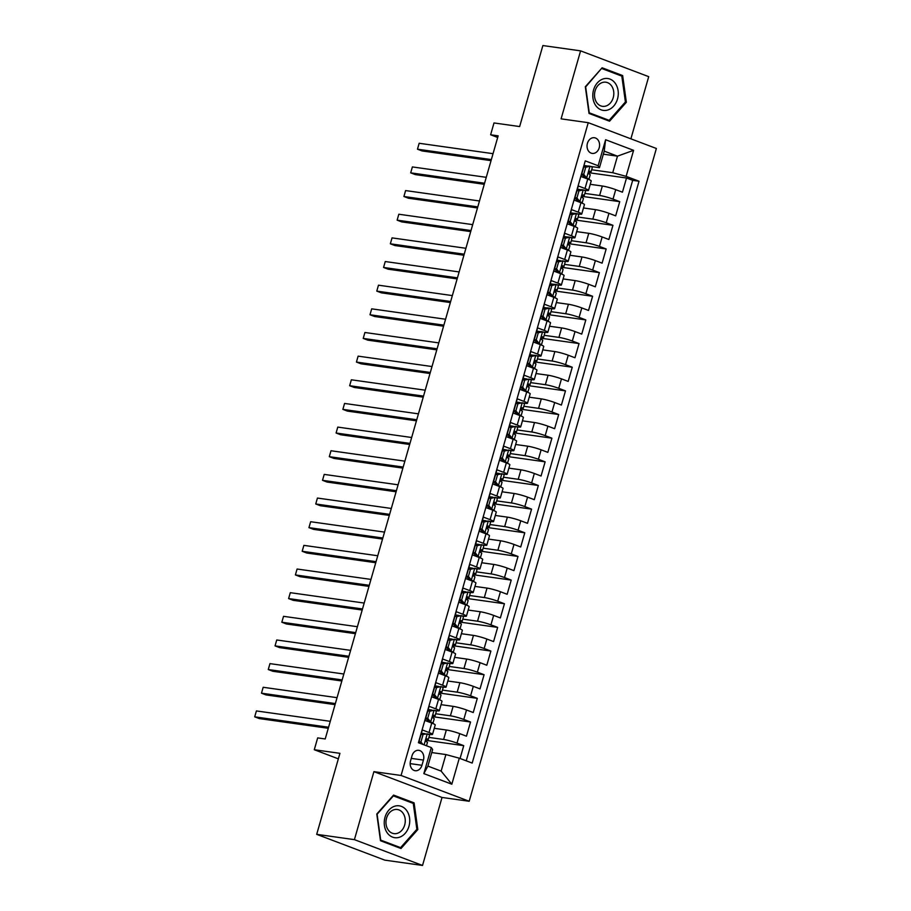 <?xml version="1.0" encoding="UTF-8"?>
<svg xmlns="http://www.w3.org/2000/svg" width="911" height="911" viewBox="0 0 911 911"><rect width="100%" height="100%" fill="white"/><g stroke="black" fill="none" stroke-linecap="round" stroke-linejoin="round"><path stroke-width="1.37" d="M587.424 143.334A7.914 6.24 98 0 0 592.218 153.412A7.914 6.24 98 0 0 599.21 147.798A7.914 6.24 98 0 0 594.416 137.732A7.914 6.24 98 0 0 587.424 143.334M630.89 138.825L648.712 76.661L580.592 50.857L542.876 45.55L519.646 126.561L494.001 122.951L490.619 134.771L497.691 137.459M469.188 801.27L656.375 148.482L588.244 122.678L401.068 775.466L469.188 801.27L442.029 797.455L373.909 771.651L354.413 839.646L422.533 865.45L442.029 797.455M422.533 865.45L384.818 860.143L316.698 834.339L339.928 753.329L314.284 749.73L338.345 758.84M354.413 839.646L316.698 834.339M584.862 162.238L581.024 176.506L587.743 179.057L585.021 188.52A9.896 1.07 16 0 1 588.506 190.399A9.896 1.07 16 0 1 586.354 190.456L583.837 190.103M585.021 188.52L578.303 185.969L574.237 200.158L580.956 202.709L578.246 212.172A9.896 1.07 16 0 1 581.73 214.051A9.896 1.07 16 0 1 579.578 214.108L577.05 213.755M578.246 212.172L571.527 209.621L567.451 223.81L574.181 226.361L571.459 235.824A9.896 1.07 16 0 1 574.943 237.703A9.896 1.07 16 0 1 572.791 237.76L570.275 237.407M571.459 235.824L564.74 233.273L560.675 247.462L567.394 250.013L564.683 259.476A9.896 1.07 16 0 1 568.168 261.355A9.896 1.07 16 0 1 566.016 261.411L563.488 261.058M564.683 259.476L557.965 256.925L553.888 271.114L560.607 273.664L557.896 283.127A9.896 1.07 16 0 1 561.381 285.006A9.896 1.07 16 0 1 559.229 285.063L556.701 284.71M557.896 283.127L551.178 280.577L547.112 294.765L553.831 297.316L551.121 306.779A9.896 1.07 16 0 1 554.594 308.658A9.896 1.07 16 0 1 552.442 308.715L549.925 308.362M551.121 306.779L544.391 304.228L540.325 318.417L547.044 320.968L544.334 330.431A9.896 1.07 16 0 1 547.818 332.31A9.896 1.07 16 0 1 545.666 332.367L543.138 332.014M544.334 330.431L537.615 327.88L533.55 342.069L540.269 344.62L537.547 354.083A9.896 1.07 16 0 1 541.032 355.962A9.896 1.07 16 0 1 538.879 356.019L536.363 355.666M537.547 354.083L530.828 351.532L526.763 365.721L533.482 368.272L530.771 377.735A9.896 1.07 16 0 1 534.256 379.614A9.896 1.07 16 0 1 532.104 379.671L529.576 379.318M530.771 377.735L524.053 375.184L519.976 389.373L526.706 391.924L523.984 401.387A9.896 1.07 16 0 1 527.469 403.266A9.896 1.07 16 0 1 525.317 403.322L522.8 402.969M523.984 401.387L517.266 398.836L513.2 413.025L519.919 415.575L517.209 425.038A9.896 1.07 16 0 1 520.682 426.917A9.896 1.07 16 0 1 518.541 426.974L516.013 426.621M517.209 425.038L510.49 422.488L506.414 436.676L513.132 439.227L510.422 448.69A9.896 1.07 16 0 1 513.906 450.569A9.896 1.07 16 0 1 511.754 450.626L509.226 450.273M510.422 448.69L503.703 446.139L499.638 460.328L506.357 462.879L503.646 472.342A9.896 1.07 16 0 1 507.12 474.221A9.896 1.07 16 0 1 504.967 474.278L502.451 473.925M503.646 472.342L496.916 469.791L492.851 483.98L499.57 486.531L496.859 495.994A9.896 1.07 16 0 1 500.344 497.873A9.896 1.07 16 0 1 498.192 497.93L495.664 497.577M496.859 495.994L490.141 493.443L486.075 507.632L492.794 510.183L490.072 519.646A9.896 1.07 16 0 1 493.557 521.525A9.896 1.07 16 0 1 491.405 521.582L488.888 521.229M490.072 519.646L483.354 517.095L479.288 531.284L486.007 533.835L483.297 543.298A9.896 1.07 16 0 1 486.781 545.177A9.896 1.07 16 0 1 484.629 545.233L482.101 544.88M483.297 543.298L476.578 540.747L472.502 554.936L479.232 557.486L476.51 566.949A9.896 1.07 16 0 1 479.995 568.828A9.896 1.07 16 0 1 477.842 568.885L475.326 568.532M476.51 566.949L469.791 564.399L465.726 578.587L472.445 581.138L469.734 590.601A9.896 1.07 16 0 1 473.208 592.48A9.896 1.07 16 0 1 471.067 592.537L468.539 592.184M469.734 590.601L463.016 588.05L458.939 602.239L465.658 604.79L462.947 614.253A9.896 1.07 16 0 1 466.432 616.132A9.896 1.07 16 0 1 464.28 616.189L461.752 615.836M462.947 614.253L456.229 611.702L452.163 625.891L458.882 628.442L456.172 637.905A9.896 1.07 16 0 1 459.645 639.784A9.896 1.07 16 0 1 457.493 639.841L454.976 639.488M456.172 637.905L449.442 635.354L445.377 649.543L452.095 652.094L449.385 661.557A9.896 1.07 16 0 1 452.869 663.436A9.896 1.07 16 0 1 450.717 663.493L448.189 663.14M449.385 661.557L442.666 659.006L438.601 673.195L445.32 675.746L442.598 685.209A9.896 1.07 16 0 1 446.083 687.088A9.896 1.07 16 0 1 443.93 687.145L441.414 686.792M442.598 685.209L435.879 682.658L431.814 696.847L438.533 699.397L435.822 708.86A9.896 1.07 16 0 1 439.307 710.739A9.896 1.07 16 0 1 437.155 710.796L434.627 710.443M435.822 708.86L429.104 706.31L425.027 720.499L431.746 723.049A9.896 1.07 16 0 1 435.23 724.928L432.52 734.391A9.896 1.07 16 0 1 430.368 734.448L427.851 734.095M460.066 758.487L463.745 745.653L426.701 740.449M434.262 728.31L446.333 730.007A9.896 1.07 16 0 1 459.736 733.651L466.455 736.19L470.531 722.002L433.488 716.798M441.049 704.658L453.12 706.355A9.896 1.07 -164 0 1 466.523 709.999L473.242 712.539L477.307 698.35L440.275 693.146M447.825 681.007L459.907 682.703A9.896 1.07 -164 0 1 473.299 686.347L480.017 688.887L484.094 674.698L447.05 669.494M454.612 657.355L466.683 659.052A9.896 1.07 -164 0 1 480.086 662.696L486.804 665.235L490.87 651.046L453.837 645.831M461.387 633.703L473.469 635.4A9.896 1.07 -164 0 1 486.861 639.044L493.58 641.583L497.657 627.394L460.613 622.179M468.174 610.051L480.245 611.748A9.896 1.07 -164 0 1 493.648 615.392L500.367 617.931L504.432 603.742L467.4 598.527M474.961 586.399L487.032 588.096A9.896 1.07 -164 0 1 500.424 591.74L507.154 594.279L511.219 580.091L474.175 574.875M481.737 562.747L493.808 564.444A9.896 1.07 -164 0 1 507.211 568.088L513.929 570.628L518.006 556.439L480.962 551.223M488.524 539.096L500.594 540.792A9.896 1.07 -164 0 1 513.998 544.436L520.716 546.976L524.782 532.787L487.749 527.571M495.299 515.444L507.381 517.141A9.896 1.07 -164 0 1 520.773 520.785L527.492 523.324L531.568 509.135L494.525 503.92M502.086 491.792L514.157 493.489A9.896 1.07 -164 0 1 527.56 497.133L534.279 499.672L538.344 485.483L501.312 480.268M508.862 468.14L520.944 469.837A9.896 1.07 -164 0 1 534.336 473.481L541.054 476.02L545.131 461.831L508.087 456.616M515.649 444.488L527.72 446.185A9.896 1.07 -164 0 1 541.123 449.829L547.841 452.368L551.907 438.18L514.874 432.964M522.436 420.836L534.506 422.533A9.896 1.07 -164 0 1 547.898 426.177L554.628 428.717L558.694 414.528L521.65 409.312M529.211 397.185L541.282 398.881A9.896 1.07 -164 0 1 554.685 402.525L561.404 405.065L565.48 390.876L528.437 385.66M535.998 373.533L548.069 375.23A9.896 1.07 -164 0 1 561.472 378.874L568.191 381.413L572.256 367.224L535.224 362.009M542.774 349.881L554.856 351.578A9.896 1.07 -164 0 1 568.248 355.222L574.966 357.761L579.043 343.572L541.999 338.357M549.561 326.229L561.631 327.926A9.896 1.07 -164 0 1 575.035 331.57L581.753 334.109L585.819 319.92L548.786 314.705M556.336 302.577L568.418 304.274A9.896 1.07 -164 0 1 581.81 307.918L588.529 310.457L592.605 296.269L555.562 291.053M563.123 278.925L575.194 280.622A9.896 1.07 -164 0 1 588.597 284.266L595.316 286.806L599.381 272.617L562.349 267.401M569.91 255.274L581.981 256.97A9.896 1.07 -164 0 1 595.373 260.614L602.103 263.154L606.168 248.965L569.136 243.749M576.686 231.622L588.757 233.318A9.896 1.07 -164 0 1 602.16 236.962L608.878 239.502L612.955 225.313L575.911 220.098M583.473 207.97L595.543 209.667A9.896 1.07 -164 0 1 608.947 213.311L615.665 215.85L619.731 201.661L582.698 196.446M581.013 189.704L577.38 189.192M574.226 213.356L570.605 212.844M567.451 237.008L563.818 236.496M560.664 260.66L557.031 260.147M553.888 284.312L550.255 283.799M547.101 307.964L543.468 307.451M540.314 331.615L536.693 331.103M533.539 355.267L529.906 354.755M526.752 378.919L523.13 378.407M519.976 402.571L516.343 402.058M513.189 426.223L509.556 425.71M506.414 449.875L502.781 449.362M499.627 473.526L495.994 473.014M492.84 497.178L489.218 496.666M486.064 520.83L482.431 520.318M479.277 544.482L475.656 543.969M472.502 568.134L468.869 567.621M465.715 591.786L462.082 591.273M458.939 615.437L455.306 614.925M452.152 639.089L448.519 638.577M445.365 662.741L441.744 662.229M438.59 686.393L434.957 685.881M431.803 710.045L428.181 709.532M314.284 749.73L317.666 737.899L325.216 738.958L498.158 135.841L490.619 134.771M421.941 765.286L423.433 760.081A7.675 6.047 98 0 0 418.798 750.322A7.675 6.047 98 0 0 412.023 755.754L410.531 760.958A7.675 6.047 98 0 0 415.165 770.717A7.675 6.047 98 0 0 421.941 765.286L410.155 763.623M599.472 167.692L598.14 165.756L585.261 160.871L418.422 742.716L431.302 747.589L432.634 749.537L427.885 766.094L441.14 771.105L445.889 754.559L459.292 758.191L472.183 763.076L639.021 181.232L626.13 176.358L612.727 172.714L617.476 156.157L604.221 151.135L599.472 167.692L590.613 166.451M598.14 165.756L605.61 139.736L633.589 150.338L626.13 176.358M459.292 758.191L451.833 784.212L423.843 773.61L431.302 747.589M584.885 193.405L599.609 195.478A9.896 1.07 16 0 1 613.012 199.11L619.731 201.661M590.248 184.318L602.33 186.015L599.609 195.478M578.098 217.057L592.833 219.13A9.896 1.07 16 0 1 606.225 222.762L612.955 225.313M571.322 240.709L586.046 242.781A9.896 1.07 16 0 1 599.449 246.414L606.168 248.965M564.535 264.361L579.271 266.433A9.896 1.07 16 0 1 592.662 270.066L599.381 272.617M557.76 288.013L572.484 290.085A9.896 1.07 16 0 1 585.887 293.718L592.605 296.269M550.973 311.664L565.697 313.737A9.896 1.07 16 0 1 579.1 317.37L585.819 319.92M544.197 335.316L558.921 337.389A9.896 1.07 16 0 1 572.324 341.021L579.043 343.572M537.41 358.968L552.134 361.041A9.896 1.07 16 0 1 565.537 364.673L572.256 367.224M530.623 382.62L545.359 384.693A9.896 1.07 16 0 1 558.75 388.325L565.48 390.876M523.848 406.272L538.572 408.344A9.896 1.07 16 0 1 551.975 411.977L558.694 414.528M517.061 429.924L531.796 431.996A9.896 1.07 16 0 1 545.188 435.629L551.907 438.18M510.285 453.576L525.009 455.648A9.896 1.07 16 0 1 538.412 459.281L545.131 461.831M503.498 477.227L518.222 479.3A9.896 1.07 16 0 1 531.625 482.932L538.344 485.483M496.723 500.879L511.447 502.952A9.896 1.07 16 0 1 524.85 506.584L531.568 509.135M489.936 524.531L504.66 526.604A9.896 1.07 16 0 1 518.063 530.236L524.782 532.787M483.149 548.183L497.884 550.255A9.896 1.07 16 0 1 511.276 553.888L518.006 556.439M476.373 571.835L491.097 573.907A9.896 1.07 16 0 1 504.5 577.54L511.219 580.091M469.586 595.487L484.322 597.559A9.896 1.07 16 0 1 497.713 601.203L504.432 603.742M462.811 619.138L477.535 621.211A9.896 1.07 16 0 1 490.938 624.855L497.657 627.394M456.024 642.79L470.748 644.863A9.896 1.07 16 0 1 484.151 648.507L490.87 651.046M449.248 666.442L463.972 668.515A9.896 1.07 16 0 1 477.375 672.159L484.094 674.698M442.461 690.094L457.185 692.166A9.896 1.07 16 0 1 470.588 695.81L477.307 698.35M435.674 713.746L450.41 715.818A9.896 1.07 16 0 1 463.801 719.462L470.531 722.002M425.027 733.697L421.394 733.184M428.899 737.398L443.623 739.47A9.896 1.07 16 0 1 457.026 743.114L463.745 745.653M466.227 760.822L632.678 180.344L626.517 178.009L589.474 172.794M602.33 186.015A9.896 1.07 -164 0 1 615.722 189.659L622.441 192.198L626.517 178.009M418.639 742.795L422.317 729.962L429.035 732.512A9.896 1.07 16 0 1 432.52 734.391M587.789 166.053L584.167 165.54M431.768 752.566L445.889 754.559M373.909 771.651L401.068 775.466M580.592 50.857L561.096 118.851L588.244 122.678M603.355 154.175L617.476 156.157L633.589 150.338M591.672 169.753L612.727 172.714M426.348 741.679L426.838 739.994M433.135 718.027L433.613 716.342M439.922 694.376L440.4 692.69M439.307 710.739L442.017 701.276A9.896 1.07 -164 0 0 438.533 699.397M446.697 670.724L447.176 669.038M446.083 687.088L448.793 677.625A9.896 1.07 -164 0 0 445.32 675.746M453.484 647.072L453.963 645.387M452.869 663.436L455.58 653.973A9.896 1.07 -164 0 0 452.095 652.094M460.26 623.42L460.75 621.735M459.645 639.784L462.367 630.321A9.896 1.07 -164 0 0 458.882 628.442M467.047 599.768L467.525 598.083M466.432 616.132L469.142 606.669A9.896 1.07 -164 0 0 465.658 604.79M473.822 576.116L474.312 574.431M473.208 592.48L475.929 583.017A9.896 1.07 -164 0 0 472.445 581.138M480.609 552.465L481.088 550.779M479.995 568.828L482.705 559.365A9.896 1.07 -164 0 0 479.232 557.486M487.396 528.813L487.875 527.127M486.781 545.177L489.492 535.714A9.896 1.07 -164 0 0 486.007 533.835M494.172 505.161L494.65 503.476M493.557 521.525L496.267 512.062A9.896 1.07 -164 0 0 492.794 510.183M500.959 481.509L501.437 479.824M500.344 497.873L503.054 488.41A9.896 1.07 -164 0 0 499.57 486.531M507.734 457.857L508.224 456.172M507.12 474.221L509.841 464.758A9.896 1.07 -164 0 0 506.357 462.879M514.521 434.205L515 432.52M513.906 450.569L516.617 441.106A9.896 1.07 -164 0 0 513.132 439.227M521.297 410.554L521.787 408.868M520.682 426.917L523.404 417.454A9.896 1.07 -164 0 0 519.919 415.575M528.084 386.902L528.562 385.216M527.469 403.266L530.179 393.803A9.896 1.07 -164 0 0 526.706 391.924M534.871 363.25L535.349 361.565M534.256 379.614L536.966 370.151A9.896 1.07 -164 0 0 533.482 368.272M541.646 339.598L542.125 337.913M541.032 355.962L543.742 346.499A9.896 1.07 -164 0 0 540.269 344.62M548.433 315.946L548.912 314.261M547.818 332.31L550.529 322.847A9.896 1.07 -164 0 0 547.044 320.968M555.209 292.294L555.699 290.609M554.594 308.658L557.316 299.195A9.896 1.07 -164 0 0 553.831 297.316M561.996 268.643L562.474 266.957M561.381 285.006L564.091 275.543A9.896 1.07 -164 0 0 560.607 273.664M568.771 244.991L569.261 243.305M568.168 261.355L570.878 251.891A9.896 1.07 -164 0 0 567.394 250.013M575.558 221.339L576.037 219.653M574.943 237.703L577.654 228.24A9.896 1.07 -164 0 0 574.181 226.361M582.345 197.687L582.824 196.002M581.73 214.051L584.441 204.588A9.896 1.07 -164 0 0 580.956 202.709M589.121 174.035L589.599 172.35M632.678 180.344L639.021 181.232M588.506 190.399L591.216 180.936A9.896 1.07 -164 0 0 587.743 179.057M427.885 766.094L423.843 773.61M441.14 771.105L451.833 784.212M605.61 139.736L604.221 151.135M417.807 829.568L414.095 802.864L393.575 795.087L376.778 814.035L380.491 840.739L400.999 848.505L417.807 829.568L416.748 829.42M602.125 67.79L585.317 86.739L589.03 113.442L609.55 121.209L626.358 102.271L622.646 75.567L602.125 67.79M410.485 802.352L414.095 802.864M619.036 75.055L622.646 75.567M625.299 102.123L626.358 102.271M427.339 733.89L421.019 734.585L427.339 733.89A6.559 0.706 16 0 1 429.559 735.109L428.261 739.595A6.559 0.706 -164 0 0 427.248 738.889L427.088 738.844M422.977 734.87L420.939 741.964L422.898 744.412M421.019 734.585L418.98 741.679L420.939 741.964M420.404 743.467L418.98 741.679M328.575 727.229L254.704 716.843L256.401 710.933L330.272 721.318M418.753 742.408A15.715 1.697 -164 0 0 419.607 742.476M425.847 740.233L428.113 739.698A6.559 0.706 -164 0 0 428.261 739.595M426.929 738.844L427.248 738.889C425.801 739.322 425.528 740.279 426.428 741.725A6.559 0.706 16 0 1 427.453 742.442L426.496 745.767M328.279 728.288L259.305 718.585L254.704 716.843L256.401 710.933M385.023 817.224A16.091 12.674 98 0 0 392.584 837.129A16.091 12.674 98 0 0 408.959 826.288A16.091 12.674 98 0 0 401.398 806.383A16.091 12.674 98 0 0 385.023 817.224M386.549 818.135A12.185 9.6 98 0 0 393.916 833.622A12.185 9.6 98 0 0 404.678 825.002A12.185 9.6 98 0 0 397.31 809.503A12.185 9.6 98 0 0 386.549 818.135M413.264 803.411L416.862 829.283L400.589 847.64L380.707 840.113L377.108 814.229L393.393 795.884L413.264 803.411M397.583 847.219L400.589 847.64M595.737 105.505A16.091 12.674 98 0 0 613.695 106.075A16.091 12.674 98 0 0 615.335 83.413A16.091 12.674 98 0 0 597.377 82.844A16.091 12.674 98 0 0 595.737 105.505M596.739 102.636A12.185 9.6 98 0 0 602.467 106.325A12.185 9.6 98 0 0 612.511 99.663A12.185 9.6 98 0 0 611.577 85.907A12.185 9.6 98 0 0 605.861 82.206A12.185 9.6 98 0 0 595.817 88.879A12.185 9.6 98 0 0 596.739 102.636M601.943 68.587L621.814 76.114L625.413 101.986L609.129 120.343L589.258 112.816L585.659 86.932L601.488 68.519M606.134 119.922L609.129 120.343M429.764 711.218L427.794 710.933L434.126 710.238L429.764 711.218L427.726 718.312L430.732 722.07A6.559 0.706 16 0 1 432.941 723.277A6.559 0.706 16 0 1 432.793 723.38L432.668 723.402M430.732 722.07L428.762 721.797L429.81 722.309M434.126 710.238A6.559 0.706 16 0 1 436.335 711.457L435.048 715.944A6.559 0.706 -164 0 0 434.023 715.237L433.875 715.192M427.794 710.933L425.767 718.027L427.726 718.312M428.762 721.797L425.767 718.027M335.362 703.577L261.48 693.191L263.177 687.281L337.059 697.667M425.528 718.745A15.715 1.697 -164 0 0 426.394 718.825M432.623 716.581L434.9 716.046A6.559 0.706 -164 0 0 435.048 715.944M433.704 715.192L434.023 715.237C432.588 715.67 432.315 716.627 433.215 718.073A6.559 0.706 16 0 1 434.228 718.79L432.941 723.277M335.054 704.636L266.08 694.934L261.48 693.191L263.177 687.281M436.54 687.566L434.581 687.281L440.901 686.587L436.54 687.566L434.513 694.66L437.508 698.418A6.559 0.706 16 0 1 439.728 699.625A6.559 0.706 16 0 1 439.58 699.728L439.444 699.75M437.508 698.418L435.549 698.145L436.597 698.657M440.901 686.587A6.559 0.706 16 0 1 443.122 687.805L441.835 692.292A6.559 0.706 -164 0 0 440.81 691.586L440.651 691.54M434.581 687.281L432.543 694.376L434.513 694.66M435.549 698.145L432.543 694.376M342.137 679.925L268.267 669.539L269.963 663.629L343.834 674.015M432.315 695.093A15.715 1.697 -164 0 0 433.18 695.161M439.409 692.929L441.676 692.394A6.559 0.706 -164 0 0 441.835 692.292M440.491 691.54L440.81 691.586C439.364 692.018 439.091 692.975 439.99 694.421A6.559 0.706 16 0 1 441.015 695.139L439.728 699.625M341.841 680.984L272.867 671.282L268.267 669.539L269.963 663.629M443.327 663.914L441.368 663.629L447.688 662.935L443.327 663.914L441.288 671.008L444.295 674.766A6.559 0.706 16 0 1 446.504 675.973A6.559 0.706 16 0 1 446.356 676.076L446.231 676.099M444.295 674.766L442.336 674.493L443.372 675.005M447.688 662.935A6.559 0.706 16 0 1 449.897 664.153L448.611 668.64A6.559 0.706 -164 0 0 447.586 667.934L447.438 667.888M441.368 663.629L439.33 670.724L441.288 671.008M442.336 674.493L439.33 670.724M348.924 656.273L275.042 645.888L276.739 639.977L350.621 650.363M439.102 671.441A15.715 1.697 -164 0 0 439.956 671.509M446.185 669.278L448.463 668.742A6.559 0.706 -164 0 0 448.611 668.64M447.267 667.888L447.586 667.934C446.151 668.367 445.878 669.323 446.777 670.769A6.559 0.706 16 0 1 447.802 671.487L446.504 675.973M348.617 657.332L279.654 647.63L275.042 645.888L276.739 639.977M450.102 640.262L448.144 639.977L454.464 639.283L450.102 640.262L448.075 647.357L451.07 651.114A6.559 0.706 16 0 1 453.291 652.322A6.559 0.706 16 0 1 453.143 652.424L453.006 652.447M451.07 651.114L449.112 650.841L450.159 651.354M454.464 639.283A6.559 0.706 16 0 1 456.684 640.501L455.398 644.988A6.559 0.706 -164 0 0 454.373 644.282L454.225 644.236M448.144 639.977L446.117 647.072L448.075 647.357M449.112 650.841L446.117 647.072M355.7 632.621L281.829 622.236L283.526 616.326L357.397 626.711M445.878 647.789A15.715 1.697 -164 0 0 446.743 647.858M452.972 645.626L455.249 645.09A6.559 0.706 -164 0 0 455.398 644.988M454.054 644.236L454.373 644.282C452.926 644.715 452.665 645.671 453.564 647.117A6.559 0.706 16 0 1 454.578 647.835L453.291 652.322M355.404 633.68L286.43 623.978L281.829 622.236L283.526 616.326M456.889 616.61L454.931 616.326L461.251 615.631L456.889 616.61L454.851 623.705L457.857 627.463A6.559 0.706 16 0 1 460.078 628.67A6.559 0.706 16 0 1 459.918 628.772L459.793 628.795M457.857 627.463L455.899 627.189L456.946 627.713M461.251 615.631A6.559 0.706 16 0 1 463.46 616.849L462.173 621.336A6.559 0.706 -164 0 0 461.16 620.63L461 620.585M454.931 616.326L452.892 623.42L454.851 623.705M455.899 627.189L452.892 623.42M362.487 608.969L288.616 598.584L290.302 592.674L364.184 603.059M452.665 624.137A15.715 1.697 -164 0 0 453.519 624.206M459.759 621.974L462.025 621.439A6.559 0.706 -164 0 0 462.173 621.336M460.829 620.585L461.16 620.63C459.713 621.063 459.44 622.019 460.34 623.466A6.559 0.706 16 0 1 461.365 624.183L460.078 628.67M362.179 610.028L293.217 600.326L288.616 598.584L290.302 592.674M463.676 592.959L461.706 592.674L468.026 591.979L463.676 592.959L461.638 600.053L464.644 603.811A6.559 0.706 16 0 1 466.853 605.018A6.559 0.706 16 0 1 466.705 605.12L466.58 605.143M464.644 603.811L462.674 603.537L463.733 604.061M468.026 591.979A6.559 0.706 16 0 1 470.247 593.198L468.96 597.684A6.559 0.706 -164 0 0 467.935 596.978L467.787 596.933M461.706 592.674L459.679 599.768L461.638 600.053M462.674 603.537L459.679 599.768M369.274 585.317L295.392 574.932L297.088 569.022L370.959 579.407M459.44 600.486A15.715 1.697 -164 0 0 460.306 600.554M466.534 598.322L468.812 597.787A6.559 0.706 -164 0 0 468.96 597.684M467.616 596.933L467.935 596.978C466.5 597.411 466.227 598.368 467.127 599.814A6.559 0.706 16 0 1 468.14 600.531L466.853 605.018M368.966 586.377L299.992 576.674L295.392 574.932L297.088 569.022M470.452 569.307L468.493 569.022L474.813 568.327L470.452 569.307L468.413 576.401L471.42 580.159A6.559 0.706 16 0 1 473.64 581.366A6.559 0.706 16 0 1 473.492 581.469L473.356 581.491M471.42 580.159L469.461 579.886L470.509 580.398M474.813 568.327A6.559 0.706 16 0 1 477.034 569.546L475.736 574.032A6.559 0.706 -164 0 0 474.722 573.326L474.563 573.281M468.493 569.022L466.455 576.116L468.413 576.401M469.461 579.886L466.455 576.116M376.049 561.666L302.179 551.28L303.875 545.37L377.746 555.756M466.227 576.834A15.715 1.697 -164 0 0 467.081 576.902M473.321 574.67L475.588 574.135A6.559 0.706 -164 0 0 475.736 574.032M474.403 573.281L474.722 573.326C473.276 573.759 473.003 574.716 473.902 576.162A6.559 0.706 16 0 1 474.927 576.879L473.64 581.366M375.753 562.725L306.779 553.023L302.179 551.28L303.875 545.37M477.239 545.655L475.269 545.37L481.6 544.676L477.239 545.655L475.2 552.749L478.207 556.507A6.559 0.706 16 0 1 480.416 557.714A6.559 0.706 16 0 1 480.268 557.817L480.143 557.839M478.207 556.507L476.248 556.234L477.284 556.746M481.6 544.676A6.559 0.706 16 0 1 483.809 545.894L482.523 550.381A6.559 0.706 -164 0 0 481.498 549.675L481.35 549.629M475.269 545.37L473.242 552.465L475.2 552.749M476.248 556.234L473.242 552.465M382.836 538.014L308.954 527.628L310.651 521.718L384.533 532.104M473.003 553.182A15.715 1.697 -164 0 0 473.868 553.25M480.097 551.018L482.375 550.483A6.559 0.706 -164 0 0 482.523 550.381M481.179 549.629L481.498 549.675C480.063 550.107 479.79 551.064 480.689 552.51A6.559 0.706 16 0 1 481.714 553.228L480.416 557.714M382.529 539.073L313.555 529.371L308.954 527.628L310.651 521.718M484.014 522.003L482.056 521.718L488.376 521.024L484.014 522.003L481.987 529.097L484.982 532.855A6.559 0.706 16 0 1 487.203 534.062A6.559 0.706 16 0 1 487.055 534.165L486.918 534.188M484.982 532.855L483.024 532.582L484.071 533.094M488.376 521.024A6.559 0.706 16 0 1 490.596 522.242L489.309 526.729A6.559 0.706 -164 0 0 488.285 526.023L488.125 525.977M482.056 521.718L480.017 528.813L481.987 529.097M483.024 532.582L480.017 528.813M389.612 514.362L315.741 503.977L317.438 498.055L391.309 508.452M479.79 529.53A15.715 1.697 -164 0 0 480.655 529.598M486.884 527.367L489.15 526.831A6.559 0.706 -164 0 0 489.309 526.729M487.966 525.977L488.285 526.023C486.838 526.456 486.565 527.412 487.465 528.858A6.559 0.706 16 0 1 488.49 529.576L487.203 534.062M389.316 515.421L320.342 505.719L315.741 503.977L317.438 498.055M490.801 498.351L488.843 498.066L495.163 497.372L490.801 498.351L488.763 505.446L491.769 509.203A6.559 0.706 16 0 1 493.978 510.411A6.559 0.706 16 0 1 493.83 510.513L493.705 510.536M491.769 509.203L489.811 508.93L490.858 509.454M495.163 497.372A6.559 0.706 16 0 1 497.372 498.59L496.085 503.077A6.559 0.706 -164 0 0 495.06 502.371L494.912 502.325M488.843 498.066L486.804 505.161L488.763 505.446M489.811 508.93L486.804 505.161M396.399 490.71L322.517 480.325L324.214 474.403L398.096 484.8M486.576 505.878A15.715 1.697 -164 0 0 487.431 505.947M493.66 503.715L495.937 503.179A6.559 0.706 -164 0 0 496.085 503.077M494.741 502.325L495.06 502.371C493.625 502.804 493.352 503.749 494.252 505.206A6.559 0.706 16 0 1 495.277 505.924L493.978 510.411M396.091 491.769L327.129 482.067L322.517 480.325L324.214 474.403M497.577 474.699L495.618 474.415L501.938 473.72L497.577 474.699L495.55 481.794L498.545 485.552A6.559 0.706 16 0 1 500.765 486.759A6.559 0.706 16 0 1 500.617 486.861L500.481 486.884M498.545 485.552L496.586 485.278L497.634 485.791M501.938 473.72A6.559 0.706 16 0 1 504.159 474.938L502.872 479.425A6.559 0.706 -164 0 0 501.847 478.719L501.699 478.674M495.618 474.415L493.591 481.509L495.55 481.794M496.586 485.278L493.591 481.509M403.174 467.058L329.304 456.673L331 450.751L404.871 461.148M493.352 482.226A15.715 1.697 -164 0 0 494.217 482.295M500.446 480.063L502.724 479.528A6.559 0.706 -164 0 0 502.872 479.425M501.528 478.674L501.847 478.719C500.401 479.152 500.139 480.097 501.039 481.555A6.559 0.706 16 0 1 502.052 482.261L500.765 486.759M402.878 468.117L333.904 458.415L329.304 456.673L331 450.751M504.364 451.047L502.405 450.763L508.725 450.068L504.364 451.047L502.325 458.142L505.332 461.9A6.559 0.706 16 0 1 507.552 463.107A6.559 0.706 16 0 1 507.393 463.209L507.268 463.232M505.332 461.9L503.373 461.626L504.421 462.139M508.725 450.068A6.559 0.706 16 0 1 510.934 451.287L509.648 455.773A6.559 0.706 -164 0 0 508.634 455.067L508.475 455.022M502.405 450.763L500.367 457.857L502.325 458.142M503.373 461.626L500.367 457.857M409.961 443.406L336.091 433.021L337.776 427.1L411.658 437.496M500.139 458.575A15.715 1.697 -164 0 0 500.993 458.643M507.233 456.411L509.5 455.876A6.559 0.706 -164 0 0 509.648 455.773M508.304 455.022L508.634 455.067C507.188 455.5 506.915 456.445 507.814 457.903A6.559 0.706 16 0 1 508.839 458.609L507.552 463.107M409.654 444.466L340.691 434.763L336.091 433.021L337.776 427.1M511.151 427.396L509.181 427.111L515.501 426.416L511.151 427.396L509.112 434.49L512.119 438.248A6.559 0.706 16 0 1 514.328 439.455A6.559 0.706 16 0 1 514.18 439.557L514.055 439.58M512.119 438.248L510.149 437.975L511.196 438.487M515.501 426.416A6.559 0.706 16 0 1 517.721 427.635L516.435 432.121A6.559 0.706 -164 0 0 515.41 431.415L515.262 431.37M509.181 427.111L507.154 434.205L509.112 434.49M510.149 437.975L507.154 434.205M416.748 419.755L342.866 409.369L344.563 403.448L418.434 413.845M506.915 434.923A15.715 1.697 -164 0 0 507.78 434.991M514.009 432.759L516.286 432.224A6.559 0.706 -164 0 0 516.435 432.121M515.091 431.37L515.41 431.415C513.975 431.848 513.702 432.793 514.601 434.251A6.559 0.706 16 0 1 515.615 434.957L514.328 439.455M416.441 420.814L347.467 411.112L342.866 409.369L344.563 403.448M517.926 403.744L515.968 403.459L522.288 402.764L517.926 403.744L515.888 410.838L518.894 414.596A6.559 0.706 16 0 1 521.115 415.803A6.559 0.706 16 0 1 520.967 415.906L520.83 415.928M518.894 414.596L516.936 414.323L517.983 414.835M522.288 402.764A6.559 0.706 16 0 1 524.508 403.983L523.21 408.47A6.559 0.706 -164 0 0 522.197 407.764L522.037 407.718M515.968 403.459L513.929 410.554L515.888 410.838M516.936 414.323L513.929 410.554M423.524 396.103L349.653 385.717L351.35 379.796L425.221 390.193M513.702 411.271A15.715 1.697 -164 0 0 514.556 411.339M520.796 409.107L523.062 408.572A6.559 0.706 -164 0 0 523.21 408.47M521.878 407.718L522.197 407.764C520.75 408.196 520.477 409.141 521.377 410.599A6.559 0.706 16 0 1 522.402 411.305L521.115 415.803M423.228 397.162L354.254 387.46L349.653 385.717L351.35 379.796M524.713 380.092L522.755 379.807L529.075 379.113L524.713 380.092L522.675 387.186L525.681 390.944A6.559 0.706 16 0 1 527.89 392.151A6.559 0.706 16 0 1 527.742 392.254L527.617 392.277M525.681 390.944L523.723 390.671L524.77 391.195M529.075 379.113A6.559 0.706 16 0 1 531.284 380.331L529.997 384.818A6.559 0.706 -164 0 0 528.972 384.112L528.824 384.066M522.755 379.807L520.716 386.902L522.675 387.186M523.723 390.671L520.716 386.902M430.311 372.451L356.429 362.066L358.125 356.144L432.008 366.541M520.488 387.619A15.715 1.697 -164 0 0 521.343 387.687M527.571 385.455L529.849 384.92A6.559 0.706 -164 0 0 529.997 384.818M528.653 384.066L528.972 384.112C527.537 384.544 527.264 385.49 528.164 386.947A6.559 0.706 16 0 1 529.189 387.653L527.89 392.151M430.003 373.51L361.029 363.808L356.429 362.066L358.125 356.144M531.489 356.429L529.53 356.155L533.778 355.21L535.85 355.461L531.489 356.429L529.462 363.535L532.457 367.292A6.559 0.706 16 0 1 534.677 368.5A6.559 0.706 16 0 1 534.529 368.602L534.393 368.625M532.457 367.292L530.498 367.019L531.546 367.532M535.85 355.461A6.559 0.706 16 0 1 538.071 356.679L536.784 361.166A6.559 0.706 -164 0 0 535.759 360.46L535.6 360.414M529.53 356.155L527.492 363.25L529.462 363.535M530.498 367.019L527.492 363.25M437.086 348.799L363.216 338.414L364.912 332.492L438.783 342.889M527.264 363.967A15.715 1.697 -164 0 0 528.129 364.036M534.358 361.804L536.625 361.268A6.559 0.706 -164 0 0 536.784 361.166M535.44 360.414L535.759 360.46C534.313 360.893 534.04 361.838 534.939 363.295A6.559 0.706 16 0 1 535.964 364.001L534.677 368.5M436.79 349.858L367.816 340.156L363.216 338.414L364.912 332.492M538.276 332.777L536.317 332.504L540.667 331.536L542.637 331.809L538.276 332.777L536.237 339.883L539.244 343.641A6.559 0.706 16 0 1 541.453 344.848A6.559 0.706 16 0 1 541.305 344.939L541.18 344.973M539.244 343.641L537.285 343.367L538.321 343.88M542.637 331.809A6.559 0.706 16 0 1 544.846 333.027L543.56 337.514A6.559 0.706 -164 0 0 542.546 336.808L542.387 336.763M536.317 332.504L534.279 339.598L536.237 339.883M537.285 343.367L534.279 339.598M443.873 325.147L369.991 314.762L371.688 308.84L445.57 319.237M534.051 340.315A15.715 1.697 -164 0 0 534.905 340.384M541.145 338.152L543.411 337.617A6.559 0.706 -164 0 0 543.56 337.514M542.216 336.763L542.546 336.808C541.1 337.241 540.827 338.186 541.726 339.644A6.559 0.706 16 0 1 542.751 340.35L541.453 344.848M443.566 326.206L374.603 316.504L369.991 314.762L371.688 308.84M545.051 309.125L543.093 308.852L547.454 307.884L549.413 308.157L545.051 309.125L543.024 316.231L546.031 319.989A6.559 0.706 16 0 1 548.24 321.196A6.559 0.706 16 0 1 548.092 321.287L547.955 321.321M546.031 319.989L544.061 319.715L545.108 320.228M549.413 308.157A6.559 0.706 16 0 1 551.633 309.376L550.346 313.862A6.559 0.706 -164 0 0 549.322 313.156L549.174 313.111M543.093 308.852L541.066 315.946L543.024 316.231M544.061 319.715L541.066 315.946M450.649 301.495L376.778 291.11L378.475 285.189L452.346 295.585M540.827 316.664A15.715 1.697 -164 0 0 541.692 316.732M547.921 314.5L550.198 313.965A6.559 0.706 -164 0 0 550.346 313.862M549.003 313.111L549.322 313.156C547.875 313.589 547.613 314.534 548.513 315.992A6.559 0.706 16 0 1 549.527 316.698L548.24 321.196M450.353 302.554L381.379 292.852L376.778 291.11L378.475 285.189M551.838 285.473L549.88 285.2L554.127 284.255L556.2 284.505L551.838 285.473L549.8 292.579L552.806 296.337A6.559 0.706 16 0 1 555.027 297.544A6.559 0.706 16 0 1 554.867 297.635L554.742 297.669M552.806 296.337L550.848 296.064L551.895 296.576M556.2 284.505A6.559 0.706 16 0 1 558.409 285.724L557.122 290.21A6.559 0.706 -164 0 0 556.109 289.504L555.949 289.459M549.88 285.2L547.841 292.294L549.8 292.579M550.848 296.064L547.841 292.294M457.436 277.844L383.565 267.458L385.251 261.537L459.133 271.933M547.613 293.012A15.715 1.697 -164 0 0 548.468 293.08M554.708 290.848L556.974 290.313A6.559 0.706 -164 0 0 557.122 290.21M555.778 289.459L556.109 289.504C554.662 289.937 554.389 290.882 555.289 292.34A6.559 0.706 16 0 1 556.314 293.046L555.027 297.544M457.14 278.903L388.166 269.2L383.565 267.458L385.251 261.537M558.625 261.821L556.655 261.548L562.975 260.853L558.625 261.821L556.587 268.927L559.593 272.685A6.559 0.706 16 0 1 561.802 273.892A6.559 0.706 16 0 1 561.654 273.983L561.529 274.017M559.593 272.685L557.623 272.4L558.671 272.924M562.975 260.853A6.559 0.706 16 0 1 565.196 262.072L563.909 266.559A6.559 0.706 -164 0 0 562.884 265.841L562.736 265.807M556.655 261.548L554.628 268.643L556.587 268.927M557.623 272.4L554.628 268.643M464.223 254.192L390.341 243.806L392.037 237.885L465.908 248.282M554.389 269.36A15.715 1.697 -164 0 0 555.255 269.428M561.483 267.196L563.761 266.661A6.559 0.706 -164 0 0 563.909 266.559M562.565 265.807L562.884 265.841C561.449 266.285 561.176 267.23 562.076 268.688A6.559 0.706 16 0 1 563.089 269.394L561.802 273.892M463.915 255.251L394.941 245.549L390.341 243.806L392.037 237.885M565.401 238.17L563.442 237.896L567.69 236.951L569.762 237.202L565.401 238.17L563.362 245.275L566.369 249.033A6.559 0.706 16 0 1 568.589 250.24A6.559 0.706 16 0 1 568.441 250.331L568.305 250.366M566.369 249.033L564.41 248.749L565.458 249.272M569.762 237.202A6.559 0.706 16 0 1 571.983 238.42L570.685 242.907A6.559 0.706 -164 0 0 569.671 242.189L569.512 242.155M563.442 237.896L561.404 244.991L563.362 245.275M564.41 248.749L561.404 244.991M470.998 230.54L397.128 220.155L398.824 214.233L472.695 224.63M561.176 245.708A15.715 1.697 -164 0 0 562.03 245.776M568.27 243.544L570.537 243.009A6.559 0.706 -164 0 0 570.685 242.907M569.352 242.155L569.671 242.189C568.225 242.633 567.952 243.579 568.851 245.036A6.559 0.706 16 0 1 569.876 245.742L568.589 250.24M470.702 231.599L401.728 221.897L397.128 220.155L398.824 214.233M572.188 214.518L570.229 214.244L574.579 213.276L576.549 213.55L572.188 214.518L570.149 221.624L573.156 225.381A6.559 0.706 16 0 1 575.365 226.588A6.559 0.706 16 0 1 575.217 226.68L575.092 226.714M573.156 225.381L571.197 225.097L572.233 225.621M576.549 213.55A6.559 0.706 16 0 1 578.758 214.768L577.472 219.255A6.559 0.706 -164 0 0 576.447 218.538L576.299 218.503M570.229 214.244L568.191 221.339L570.149 221.624M571.197 225.097L568.191 221.339M477.785 206.888L403.903 196.503L405.6 190.581L479.482 200.978M567.963 222.056A15.715 1.697 -164 0 0 568.817 222.125M575.046 219.893L577.323 219.357A6.559 0.706 -164 0 0 577.472 219.255M576.128 218.503L576.447 218.538C575.012 218.982 574.739 219.927 575.638 221.384A6.559 0.706 16 0 1 576.663 222.09L575.365 226.588M477.478 207.947L408.504 198.245L403.903 196.503L405.6 190.581M578.963 190.866L577.005 190.593L581.252 189.647L583.325 189.898L578.963 190.866L576.936 197.972L579.931 201.73A6.559 0.706 16 0 1 582.152 202.937A6.559 0.706 16 0 1 582.004 203.028L581.867 203.062M579.931 201.73L577.973 201.445L579.02 201.969M583.325 189.898A6.559 0.706 16 0 1 585.545 191.116L584.258 195.603A6.559 0.706 -164 0 0 583.234 194.886L583.074 194.852M577.005 190.593L574.966 197.687L576.936 197.972M577.973 201.445L574.966 197.687M484.561 183.236L410.69 172.851L412.387 166.929L486.258 177.326M574.739 198.404A15.715 1.697 -164 0 0 575.604 198.473M581.833 196.241L584.099 195.706A6.559 0.706 -164 0 0 584.258 195.603M582.915 194.852L583.234 194.886C581.787 195.33 581.514 196.275 582.414 197.733A6.559 0.706 16 0 1 583.439 198.439L582.152 202.937M484.265 184.295L415.291 174.593L410.69 172.851L412.387 166.929M585.75 167.214L583.792 166.941L588.142 165.973L590.112 166.246L585.75 167.214L583.712 174.32L586.718 178.078A6.559 0.706 16 0 1 588.939 179.285A6.559 0.706 16 0 1 588.779 179.376L588.654 179.41M586.718 178.078L584.76 177.793L585.807 178.317M590.112 166.246A6.559 0.706 16 0 1 592.321 167.465L591.034 171.951A6.559 0.706 -164 0 0 590.021 171.234L589.861 171.2M583.792 166.941L581.753 174.035L583.712 174.32M584.76 177.793L581.753 174.035M491.348 159.584L417.466 149.199L419.162 143.278L493.045 153.674M581.525 174.753A15.715 1.697 -164 0 0 582.38 174.821M588.62 172.589L590.886 172.054A6.559 0.706 -164 0 0 591.034 171.951M589.69 171.188L590.021 171.234C588.574 171.678 588.301 172.623 589.201 174.081A6.559 0.706 16 0 1 590.226 174.787L588.939 179.285M491.04 160.643L422.078 150.941L417.466 149.199L419.162 143.278M595.543 209.667L592.833 219.13M588.757 233.318L586.046 242.781M581.981 256.97L579.271 266.433M575.194 280.622L572.484 290.085M568.418 304.274L565.697 313.737M561.631 327.926L558.921 337.389M554.856 351.578L552.134 361.041M548.069 375.23L545.359 384.693M541.282 398.881L538.572 408.344M534.506 422.533L531.796 431.996M527.72 446.185L525.009 455.648M520.944 469.837L518.222 479.3M514.157 493.489L511.447 502.952M507.381 517.141L504.66 526.604M500.594 540.792L497.884 550.255M493.808 564.444L491.097 573.907M487.032 588.096L484.322 597.559M480.245 611.748L477.535 621.211M473.469 635.4L470.748 644.863M466.683 659.052L463.972 668.515M459.907 682.703L457.185 692.166M453.12 706.355L450.41 715.818M446.333 730.007L443.623 739.47M459.736 733.651L457.026 743.114M615.722 189.659L613.012 199.11M608.947 213.311L606.225 222.762M602.16 236.962L599.449 246.414M595.373 260.614L592.662 270.066M588.597 284.266L585.887 293.718M581.81 307.918L579.1 317.37M575.035 331.57L572.324 341.021M568.248 355.222L565.537 364.673M561.472 378.874L558.75 388.325M554.685 402.525L551.975 411.977M547.898 426.177L545.188 435.629M541.123 449.829L538.412 459.281M534.336 473.481L531.625 482.932M527.56 497.133L524.85 506.584M520.773 520.785L518.063 530.236M513.998 544.436L511.276 553.888M507.211 568.088L504.5 577.54M500.424 591.74L497.713 601.203M493.648 615.392L490.938 624.855M486.861 639.044L484.151 648.507M480.086 662.696L477.375 672.159M473.299 686.347L470.588 695.81M466.523 709.999L463.801 719.462M431.746 723.049L429.035 732.512M411.271 758.373L423.433 760.081M427.225 733.924L424.093 744.856M434.012 710.273L430.652 721.979M426.917 721.216L427.282 719.941M440.799 686.621L437.439 698.327M433.704 697.564L434.069 696.289M447.574 662.969L444.215 674.675M440.48 673.912L440.856 672.637M454.361 639.317L451.002 651.023M447.267 650.26L447.631 648.985M461.137 615.654L457.789 627.372M454.042 626.609L454.418 625.333M467.924 592.002L464.564 603.72M460.829 602.957L461.194 601.681M474.699 568.35L471.351 580.068M467.616 579.305L467.981 578.029M481.486 544.698L478.127 556.416M474.392 555.653L474.756 554.378M488.273 521.046L484.914 532.764M481.179 532.001L481.543 530.726M495.049 497.395L491.689 509.112M487.954 508.349L488.33 507.074M501.836 473.743L498.476 485.461M494.741 484.698L495.106 483.422M508.611 450.091L505.263 461.809M501.517 461.046L501.893 459.77M515.398 426.439L512.039 438.157M508.304 437.394L508.668 436.118M522.174 402.787L518.826 414.505M515.091 413.742L515.455 412.467M528.961 379.135L525.601 390.853M521.866 390.09L522.231 388.815M535.748 355.484L532.388 367.201M528.653 366.438L529.018 365.163M542.523 331.832L539.164 343.549M535.429 342.787L535.805 341.511M549.31 308.18L545.951 319.898M542.216 319.135L542.58 317.859M556.086 284.528L552.738 296.234M548.991 295.483L549.367 294.207M562.873 260.876L559.513 272.583M555.778 271.831L556.143 270.556M569.648 237.224L566.3 248.931M562.565 248.179L562.93 246.904M576.435 213.573L573.076 225.279M569.341 224.527L569.705 223.252M583.222 189.921L579.863 201.627M576.128 200.875L576.492 199.6M589.998 166.269L586.638 177.975M582.903 177.224L583.279 175.948"/></g></svg>
